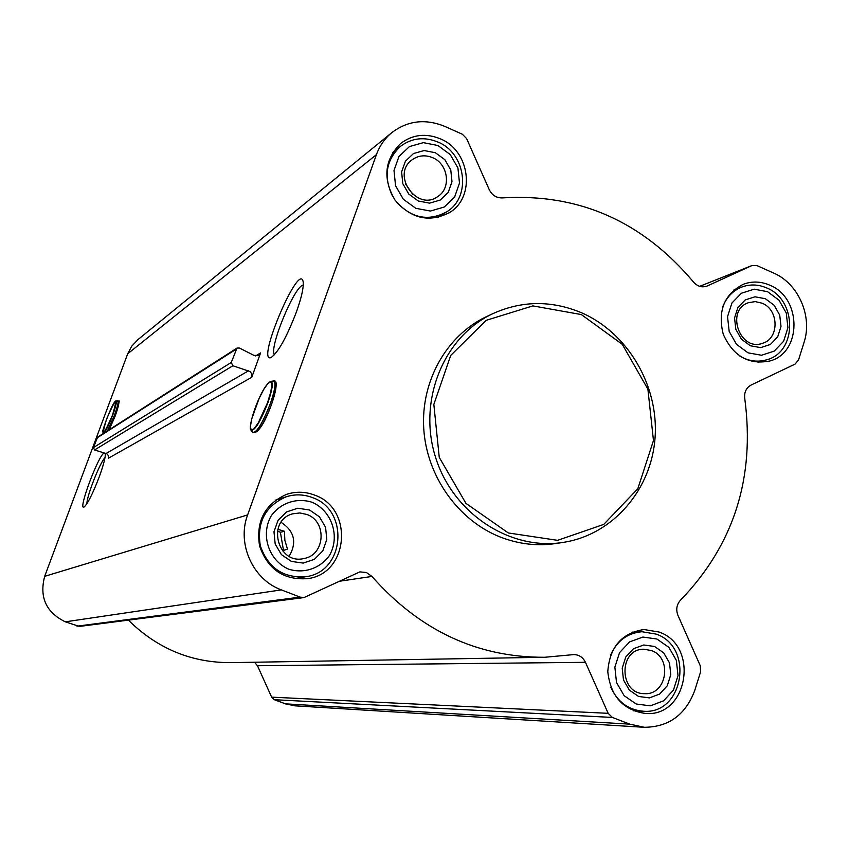 <?xml version="1.0" encoding="UTF-8"?>
<svg xmlns="http://www.w3.org/2000/svg" width="849" height="849" viewBox="0 0 849 849"><rect width="100%" height="100%" fill="white"/><g stroke="black" fill="none" stroke-linecap="round" stroke-linejoin="round"><path stroke-width="1.27" d="M86.895 503.744C86.619 496.432 99.864 462.694 105.032 457.526M413.07 194.792L405.482 183.862M289.18 556.275C297.139 542.415 294.444 531.092 281.093 522.315M277.835 529.298L284.426 531.262L284.871 540.41L287.471 549.08L282.484 550.768M117.629 400.781L117.735 400.76C117.364 404.75 122.638 391.771 115.188 416.01L109.139 429.774L115.188 416.01C118.648 406.321 119.635 401.577 118.149 401.81M105.223 453.217L105.265 453.366C105.711 456.741 103.652 464.721 99.089 477.297C92.52 494.267 87.489 504.2 83.987 507.086C77.673 510.695 98.251 455.488 104.162 452.899M260.579 352.929L251.782 377.264L251.771 373.878L250.084 371.565L232.881 365.739L231.268 362.481L236.967 348.111L239.322 347.994L254.106 355.444L258.69 355.285L260.579 352.929L255.602 355.922M247.632 514.908L376.415 154.656C379.556 146.017 384.523 138.812 391.315 133.038C407.329 120.654 425.116 118.425 444.664 126.342L462.323 134.216L466.6 138.557L489.268 189.698C492.155 195.355 496.569 198.093 502.491 197.891C578.731 193.243 642.417 221.302 693.527 282.059C697.443 286.453 701.943 287.8 707.047 286.081L752.002 265.535L757.106 265.673L773.524 272.996C798.336 283.46 812.769 316.401 804.024 342.465L798.527 359.976L795.035 364.125L751.11 385.043C746.229 387.77 744.106 392.196 744.732 398.319C755.292 477.52 733.939 544.75 680.654 600.02C676.642 604.424 675.74 609.561 677.958 615.429L700.266 665.743L700.605 671.792L694.79 690.333C685.652 714.741 668.842 727.062 644.338 727.296L629.767 724.144L612.405 717.447L608.16 713.319L585.46 662.326C582.955 657.285 579.06 654.706 573.786 654.59L544.718 657.275C477.382 657.529 419.788 630.584 371.936 576.439L366.439 572.523L359.849 571.876L303.974 597.569L300.1 597.112L281.369 589.896C252.843 579.644 236.638 543.678 247.632 514.908L44.679 576.333L127.7 353.778L131.637 346.307L138.047 339.526M296.545 311.615C286.686 337.255 278.143 352.59 270.948 357.631C255.666 363.266 299.846 259.55 303.199 282.08C303.73 287.662 301.512 297.511 296.545 311.615M274.864 382.411C277.177 383.812 276.095 391.06 271.616 404.166C264.41 422.611 258.754 432.045 254.647 432.449M440.27 138.801C425.816 132.953 412.614 134.513 400.654 143.481C384.406 159.803 382.538 178.704 395.05 200.152C411.224 218.862 429.456 222.958 449.737 212.441C475.96 196.745 469.975 150.602 440.27 138.801M769.661 285.137C760.746 281.316 751.927 281.04 743.215 284.309C724.155 294.338 717.501 310.999 723.252 334.294C733.133 356.134 748.638 365.049 769.778 361.005C802.167 352.802 801.955 297.659 769.661 285.137M659.111 632.049L643.935 629.523C621.68 633.057 609.624 647.087 607.788 671.623C610.473 696.169 623.049 710.125 645.505 713.468C687.955 717.246 699.618 645.824 659.111 632.049M314.735 495.158C305.428 491.571 296.057 491.295 286.644 494.33C264.75 504.126 255.74 521.35 259.582 546.003C267.881 569.552 283.98 580.419 307.9 578.604C348.812 573.489 353.927 508.54 314.735 495.158M562.399 542.522L557.04 543.349C537.693 546.416 518.612 544.251 499.785 536.833C457.844 520.066 426.676 475.949 423.747 428.692C420.796 381.413 446.256 336.087 485.543 317.08L487.995 315.924M236.967 348.111L97.646 437.118L93.39 447.603L94.557 449.959L106.878 453.833L108.47 455.733L108.46 458.195L251.782 377.264M643.903 727.275L294.858 705.827L285.476 703.853L274.333 699.703L271.638 697.156L257.47 665.733L585.46 662.326M254.498 662.241L257.47 665.733M542.012 657.317L231.374 662.634C191.778 662.92 157.458 648.753 128.39 620.141M303.793 597.59L79.413 626.435L65.32 621.829C46.079 612.352 39.203 597.187 44.679 576.333M581.119 312.581C550.937 300.132 521.265 300.599 492.102 314.003C443.242 337.297 417.559 401.163 435.611 457.473C453.196 513.942 510.875 551.362 564.214 542.235C613.445 534.212 651.618 489.353 655.088 437.352C658.76 385.361 627.634 332.606 581.119 312.581M581.353 314.576L532.875 305.895L486.201 320.328L450.723 355.423L433.839 404.411L439.251 457.367L465.942 503.361L508.328 532.96L557.581 540.335L603.745 524.406L637.822 488.737L653.465 440.546L647.893 389.139L622.253 344.301L581.353 314.576M274.514 354.755C268.475 348.759 294.72 285.168 303.273 285.126M312.549 497.641C303.772 494.267 294.953 493.991 286.081 496.824C265.259 506.046 256.674 522.379 260.314 545.801C268.199 568.151 283.502 578.434 306.213 576.641C344.864 571.664 349.597 510.281 312.549 497.641M312.22 502.311C297.001 497.418 280.86 502.672 271.309 515.704C260.24 534.626 268.655 560.563 288.671 569.17C304.006 573.956 320.084 568.512 329.476 555.458C340.311 536.589 332.012 511.013 312.22 502.311M309.514 509.984L297.787 508.233L286.559 511.915L278.058 520.32L273.983 531.782L275.182 544.029L281.401 554.609L291.398 561.412L303.167 563.089L314.374 559.332L322.8 550.895L326.791 539.476L325.591 527.314L319.426 516.797L309.514 509.984M397.024 202.709C412.381 218.49 429.01 221.493 446.903 211.719C471.673 196.809 465.963 153.17 437.861 142.016C424.203 136.498 411.723 137.963 400.41 146.399C385.892 160.259 383.313 176.942 392.673 196.459M437.904 145.519L423.364 142.653L409.473 146.559L398.977 156.481L394 170.479L395.56 185.772L403.339 199.271L415.787 208.302L430.39 211.051L444.25 207.029L454.618 197.053L459.489 183.108L457.919 167.953L450.225 154.55L437.904 145.519M435.367 152.724L424.171 150.538L413.495 153.542L405.429 161.183L401.609 171.944L402.808 183.692L408.793 194.081L418.355 201.022L429.583 203.144L440.238 200.067L448.23 192.394L451.986 181.665L450.777 169.991L444.855 159.676L435.367 152.724M739.415 355.837C748.298 361.165 757.425 362.47 766.785 359.764C797.423 351.932 797.19 299.75 766.615 287.907C758.189 284.309 749.858 284.033 741.623 287.111C732.804 290.74 726.521 297.277 722.786 306.722M767.57 291.685L754.167 289.18L741.432 293.223L731.923 303.019L727.54 316.666L729.174 331.428L736.518 344.354L748.075 352.855L761.542 355.253L774.224 351.104L783.627 341.256L787.925 327.672L786.27 313.026L779.021 300.196L767.57 291.685M765.331 298.71L755.016 296.8L745.231 299.909L737.919 307.455L734.555 317.94L735.818 329.295L741.453 339.229L750.336 345.766L760.693 347.623L770.446 344.429L777.695 336.862L781.006 326.409L779.732 315.138L774.15 305.258L765.331 298.71M610.909 687.446C617.69 702.059 628.525 709.987 643.415 711.239C683.583 714.731 694.567 647.15 656.224 634.129L641.929 631.73C627.305 633.089 616.82 640.974 610.495 655.386M656.903 639.01L642.884 637.058L629.544 641.918L619.537 652.648L614.867 667.144L616.512 682.522L624.132 695.681L636.188 704.001L650.27 705.837L663.568 700.85L673.459 690.078L678.011 675.645L676.366 660.405L668.842 647.341L656.903 639.01M654.526 646.471L643.733 644.985L633.471 648.732L625.787 656.988L622.211 668.131L623.474 679.943L629.321 690.067L638.586 696.467L649.421 697.889L659.652 694.068L667.272 685.78L670.784 674.668L669.511 662.942L663.716 652.881L654.526 646.471M306.86 514.462L299.846 512.955L292.767 513.815C266.151 520.469 277.453 565.317 304.038 558.493C325.167 555.097 327.279 521.392 306.86 514.462M651.406 650.557L643.829 649.22C618.189 648.838 618.985 694.27 644.656 693.654C666.889 695.193 672.684 657.742 651.406 650.557M762.137 303.22L755.27 301.607L748.468 302.69C725.279 310.161 739.744 351.9 762.529 343.293C779.435 338.698 779.127 309.768 762.137 303.22M432.587 157.659C425.126 154.645 418.27 155.388 412.02 159.867C390.742 174.936 417.305 212.154 438.01 196.384C451.53 187.862 448.145 163.804 432.587 157.659M277.421 531.113L280.393 532.281L284.426 531.262M280.393 532.281L283.428 549.972M127.7 353.778L376.415 154.656M106.114 453.493L248.566 370.769M94.557 449.959L232.881 365.739M93.39 447.603L231.268 362.481M96.988 437.946L236.075 349.257M706.421 286.304L707.461 285.901M752.002 265.535L699.672 286.336L751.768 265.641M285.476 703.853L629.767 724.144M274.333 699.703L612.405 717.447M271.638 697.156L608.16 713.319M338.9 581.332L371.936 576.439M76.994 626.169L300.1 597.112M65.32 621.829L281.369 589.896M112.514 415.076C103.047 436.428 101.063 437.766 106.56 419.077C115.952 397.81 117.937 396.472 112.514 415.076M115.4 401.354L115.984 401.015C116.95 401.704 115.857 406.406 112.726 415.108C107.961 427.196 104.756 433.202 103.111 433.117L102.994 432.597M103.111 433.117L102.952 431.642C100.851 433.998 113.161 399.805 115.984 401.015L117.735 400.76C118.754 401.481 117.618 406.416 114.318 415.575L107.536 430.804M267.52 402.713L258.255 422.929L254.01 428.809L251.219 430.103L250.381 426.633L251.654 419.141L259.094 398.468L263.837 389.277L268.051 383.302L270.937 381.763L271.871 385.022L270.661 392.493L267.52 402.713M269.122 382.315L270.958 381.36C273.41 382.4 272.391 389.542 267.881 402.755C259.953 422.717 254.244 431.77 250.742 429.923L250.455 428.522M273.176 381.031L273.601 380.968C276.201 382.061 275.129 389.564 270.396 403.466C262.054 424.458 256.048 433.977 252.344 432.003L251.283 430.623M252.057 430.73L252.026 430.199M137.305 340.131L391.315 133.038M485.543 317.08L492.102 314.003M250.742 429.923C247.77 424.32 262.118 384.491 270.958 381.36L273.601 380.968C277.602 379.79 276.944 387.505 271.648 404.124C264.548 423.577 258.287 433.107 252.864 432.714M306.882 578.774L307.9 578.604M769.247 361.165L769.778 361.005M448.866 212.993L449.737 212.441M294.147 578.625L305.247 576.8M275.469 500.157L286.081 496.824M437.872 217.514L446.075 212.25M392.726 152.427L400.41 146.399M757.998 362.406L766.286 359.912M733.557 290.178L741.623 287.111M633.322 710.793L643.086 711.218M632.25 632.155L641.929 631.73M303.464 558.6L304.038 558.493"/></g></svg>
